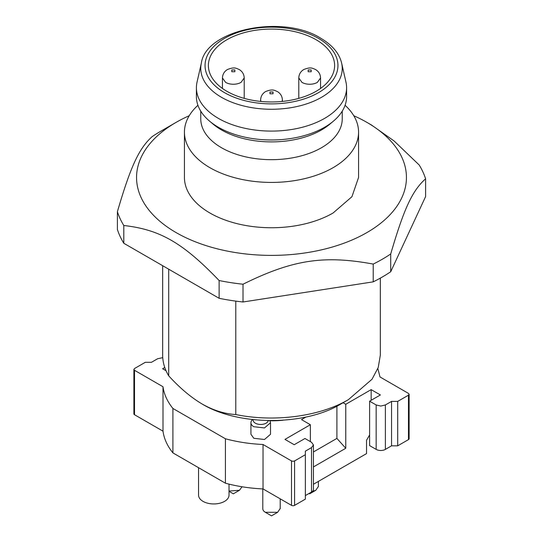 <?xml version="1.0" encoding="UTF-8"?>
<svg xmlns="http://www.w3.org/2000/svg" width="543" height="543" viewBox="0 0 543 543"><rect width="100%" height="100%" fill="white"/><g stroke="black" fill="none" stroke-linecap="round" stroke-linejoin="round"><path stroke-width="0.81" d="M343.067 402.736L345.762 404.291L371.154 389.63L380.385 394.958L369.613 401.182L376.156 404.956L376.156 449.387L369.613 445.606L369.613 401.182M377.853 368.521L379.998 376.964L408.479 393.404L409.117 394.293L408.479 395.182L397.7 401.399L391.544 401.399L385.387 404.956L380.772 406.062L376.156 404.956M269.946 420.798A67.475 38.953 0 0 0 282.998 420.234M313.426 451.959L336.911 438.405L345.762 448.274L345.762 404.291M336.911 406.171L336.911 438.405M305.356 495.589L311.512 492.033A6.53 3.767 0 0 0 313.426 489.372L313.426 444.941L311.512 442.274L304.976 438.5L294.204 444.717L284.966 439.389L310.358 424.728L301.514 419.617L306.055 416.99M310.358 424.728L310.358 441.608M313.426 484.268L366.539 453.602L366.539 440.278L369.613 434.943M371.154 389.63L371.154 400.293M313.426 466.939L345.762 448.274M385.387 404.956L385.387 449.387A6.53 3.767 180 0 1 380.772 450.486A6.53 3.767 180 0 1 376.156 449.387M385.387 449.387L391.544 445.83L391.544 401.399M391.544 445.83L397.7 445.83L397.7 401.399M397.7 445.83L408.479 439.613A2.179 1.256 0 0 0 409.117 438.724L409.117 394.293M166.049 370.733L162.615 368.745L164.78 367.496M172.912 408.458L225.42 438.771L225.42 483.202L172.912 452.889L172.912 408.458C167.353 401.562 164.047 394.327 163.002 386.745L134.521 370.299L133.883 369.41L134.521 368.527L145.3 362.303L151.456 362.303L157.613 358.747L162.757 357.661M313.426 444.941L311.512 447.608L305.356 451.158L305.356 454.715L294.584 460.932L293.044 461.306L291.51 460.932L263.029 444.493C249.895 443.889 237.359 441.982 225.42 438.771M270.523 422.725L270.523 434.278L264.475 439.504L253.798 438.276L250.934 434.278L250.934 422.725A9.794 5.654 0 0 0 253.798 426.723L264.475 427.945L270.536 422.732L269.823 420.621M225.42 483.202A108.831 62.832 0 0 0 263.029 488.924L291.51 505.363A2.179 1.256 0 0 0 293.044 505.73A2.179 1.256 0 0 0 294.584 505.363L305.356 499.146L305.356 454.715M133.883 369.41L133.883 413.841A2.179 1.256 0 0 0 134.521 414.73L163.002 431.169A108.831 62.832 0 0 0 172.912 452.889M163.002 431.169L163.002 386.745M263.029 488.924L263.029 444.493M252.549 419.563L252.088 420.058A9.794 5.654 0 0 0 250.934 422.725M312.286 491.496L315.816 490.254L318.374 486.447M262.792 488.91L262.792 508.743A8.708 5.03 0 0 0 265.344 512.293L277.643 512.287L280.208 508.486M229.024 491.076L239.477 490.254L242.049 486.766M229.024 484.125L229.024 495.148A15.238 8.797 180 0 1 219.616 503.273A15.238 8.797 180 0 1 203.014 501.365A15.238 8.797 180 0 1 198.548 495.148L198.548 467.686M268.29 420.601A7.616 4.398 180 0 1 263.206 424.219A7.616 4.398 180 0 1 255.339 423.173A7.616 4.398 180 0 1 253.147 419.63M316.135 91.285A63.117 36.442 0 0 0 334.617 65.52A63.117 36.442 0 0 0 295.657 31.854A63.117 36.442 0 0 0 226.865 39.748A63.117 36.442 0 0 0 208.383 65.52A63.117 36.442 0 0 0 247.343 99.186A63.117 36.442 0 0 0 316.135 91.285M341.635 63.11L345.952 82.088A75.09 43.352 180 0 1 346.59 87.735A75.09 43.352 180 0 1 324.599 118.388A75.09 43.352 180 0 1 242.762 127.788A75.09 43.352 180 0 1 196.41 87.735A75.09 43.352 180 0 1 197.048 82.088L201.365 63.11A70.739 40.84 0 0 0 221.483 97.306A70.739 40.84 0 0 0 321.517 97.306A70.739 40.84 0 0 0 341.635 63.11C339.307 53.357 332.316 45.042 320.669 38.173C282.435 13.921 205.749 29.756 201.365 63.11M196.41 87.735L196.41 96.62A75.09 43.352 0 0 0 209.578 121.143A75.09 43.352 0 0 0 324.599 127.272A75.09 43.352 0 0 0 333.422 121.143A75.09 43.352 0 0 0 346.59 96.62L346.59 87.735M209.578 121.143L213.168 124.164A70.739 40.84 0 0 0 321.517 129.94A70.739 40.84 0 0 0 329.832 124.164L333.422 121.143M200.761 111.166L200.761 118.836A70.739 40.84 0 0 0 244.431 156.567A70.739 40.84 0 0 0 321.517 147.71A70.739 40.84 0 0 0 342.239 118.836L342.239 111.166M345.076 105.288A87.063 50.268 180 0 1 358.563 132.159A87.063 50.268 180 0 1 333.063 167.706A87.063 50.268 180 0 1 238.18 178.599A87.063 50.268 180 0 1 184.437 132.159A87.063 50.268 180 0 1 197.924 105.288M184.437 132.159L184.437 177.48A87.063 50.268 0 0 0 238.18 223.92A87.063 50.268 0 0 0 333.063 213.019L351.932 196.715L358.563 177.48L358.563 132.159M189.222 115.727A134.949 77.914 0 0 0 176.081 122.385A134.949 77.914 0 0 0 176.075 122.392A134.949 77.914 0 0 0 176.081 232.574A134.949 77.914 0 0 0 366.919 232.574A134.949 77.914 0 0 0 366.925 122.392A134.949 77.914 0 0 0 353.778 115.727M160.687 131.277L176.075 122.392L160.687 131.277A156.71 90.477 180 0 0 152.291 136.524C139.049 148.273 130.687 166.246 117.397 211.702L117.397 229.472A156.71 90.477 180 0 0 123.797 243.264L219.121 298.297L219.121 280.527C182.815 242.741 159.968 229.601 123.797 225.494A156.71 90.477 180 0 1 117.397 211.702M366.925 122.392L371.541 125.06L394.123 140.997L419.203 165.011A156.71 90.477 180 0 1 425.603 178.803C412.313 190.62 403.951 208.682 390.709 253.981A156.71 90.477 180 0 1 382.313 259.228A156.71 90.477 180 0 1 373.224 264.074C323.628 254.932 292.412 259.805 243.013 284.22A156.71 90.477 180 0 1 219.121 280.527M123.797 225.494L123.797 243.264M243.013 284.22L243.013 301.989A156.71 90.477 180 0 1 219.121 298.297M243.013 301.989L373.224 281.851L373.224 264.074M390.709 253.981L390.709 271.751A156.71 90.477 180 0 1 373.224 281.851M390.709 271.751L425.603 196.573L425.603 178.803M202.24 404.067C238.296 425.983 304.704 425.983 340.76 404.067L348.45 399.621C319.841 416.488 274.269 422.522 235.784 414.547C224.558 413.881 213.379 410.386 202.24 404.067L202.24 404.067C191.109 397.53 179.923 388.109 168.697 375.817L168.697 269.185M235.784 301.121L235.784 414.547M162.669 265.703L162.669 355.197A108.831 62.832 0 0 0 168.697 375.817M380.331 278.125L380.331 355.197L378.233 367.455L372.043 379.231L348.45 399.621M281.627 296.016L316.895 290.559M309.055 493.458L309.666 493.811L315.822 490.261M265.344 512.293L271.5 515.85L277.656 512.293M229.024 491.327L233.334 493.811L239.49 490.261M408.479 395.182L408.479 439.613M134.521 414.73L134.521 370.299M291.51 460.932L291.51 505.363M294.584 505.363L294.584 460.932M311.512 447.608L311.512 492.033M298.786 98.378L298.786 77.961L301.976 82.4A10.88 6.285 0 0 0 317.363 82.4L320.553 77.961L320.553 88.455M311.207 71.737L311.207 69.959L308.132 69.959L308.132 71.737L311.207 71.737M222.447 88.455L222.447 77.961L225.637 82.4A10.88 6.285 0 0 0 241.024 82.4L244.214 77.961L244.214 98.378M282.089 101.446L282.38 99.993L282.38 101.412M260.62 101.412L260.62 99.993L260.911 101.446M234.868 71.737L234.868 69.959L231.793 69.959L231.793 71.737L234.868 71.737M273.041 93.776L273.041 91.998L269.959 91.998L269.959 93.776L273.041 93.776M224.51 38.39A66.456 38.37 0 0 0 224.51 92.649A66.456 38.37 0 0 0 318.49 92.649A66.456 38.37 0 0 0 318.49 38.39A66.456 38.37 0 0 0 224.51 38.39M318.374 486.704L318.374 481.41M280.208 508.743L280.208 498.841M298.786 77.961C298.949 74.269 300.612 71.459 303.775 69.531C311.139 66.585 312.7 68.459 315.558 69.531C318.727 71.459 320.39 74.269 320.553 77.961M222.447 77.961C222.61 74.269 224.273 71.459 227.442 69.531C234.807 66.585 236.361 68.459 239.225 69.531C242.388 71.459 244.051 74.269 244.214 77.961M260.62 99.993C260.776 96.301 262.445 93.491 265.608 91.563C272.973 88.618 274.527 90.491 277.392 91.563C280.555 93.491 282.224 96.301 282.38 99.993"/></g></svg>
